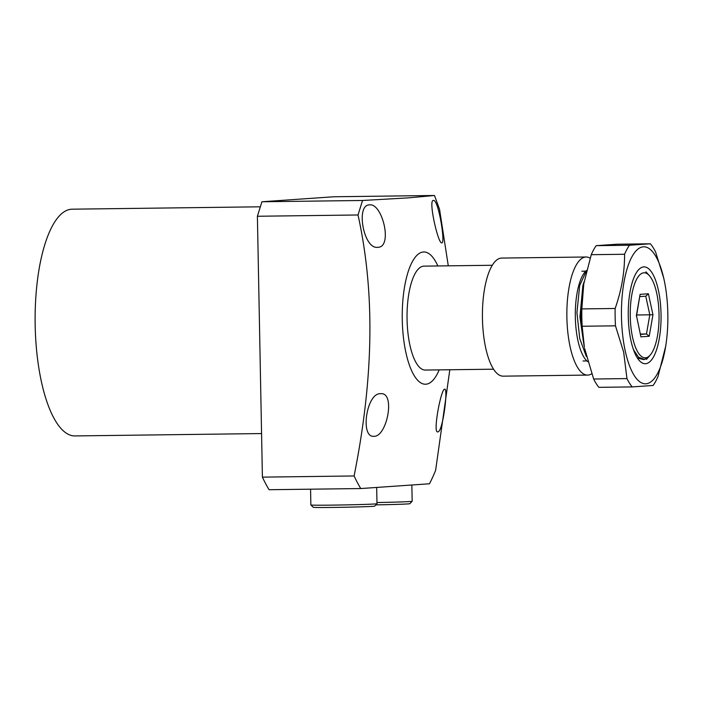 <?xml version="1.0" encoding="UTF-8"?>
<svg xmlns="http://www.w3.org/2000/svg" width="703" height="703" viewBox="0 0 703 703"><rect width="100%" height="100%" fill="white"/><g stroke="black" fill="none" stroke-linecap="round" stroke-linejoin="round"><path stroke-width="1.05" d="M492.267 265.277L423.988 266.138A51.969 17.601 89.3 0 0 423.654 266.156A51.969 17.601 89.3 0 0 407.055 318.828A51.969 17.601 89.3 0 0 425.306 370.059A51.969 17.601 89.3 0 0 425.649 370.05M380.622 393.689C395.842 391.984 386.905 437.152 373.908 436.291C360.015 437.987 366.342 392.634 380.622 393.689L380.841 393.68M369.462 204.889C382.388 202.657 393.082 247.491 377.81 247.298C363.592 249.732 355.533 204.643 369.462 204.889L369.664 204.881M437.846 265.962A66.135 22.399 89.3 0 0 423.382 251.99A66.135 22.399 89.3 0 0 402.265 319.654A66.135 22.399 89.3 0 0 425.921 384.216A66.135 22.399 89.3 0 0 439.164 369.883M448.286 265.831L439.551 209.318L434.48 195.487L408.645 197.851L362.537 200.478L358.02 214.977C377.186 302 371.202 389.98 354.101 475.966A196.049 66.407 89.3 0 0 360.753 488.55L429.48 483.778A196.049 66.407 89.3 0 0 435.632 470.307L449.815 369.752M261.569 433.558L74.975 435.93A113.376 38.401 -90.7 0 1 35.15 324.136A113.376 38.401 -90.7 0 1 71.363 209.222A113.376 38.401 -90.7 0 1 72.101 209.186L260.347 206.805M444.568 389.251C448.496 386.94 442.855 432.196 437.855 431.853C432.477 433.979 441.018 388.891 444.568 389.251L444.621 389.251M433.408 200.452C438.364 198.861 445.755 244.046 441.756 242.851C438.259 244.398 427.969 199.459 433.408 200.452L433.479 200.443M434.48 195.487L333.863 196.761L261.92 201.761L257.395 216.26L262.404 477.135A196.049 66.407 89.3 0 0 269.064 489.719L360.753 488.55M362.537 200.478L261.92 201.761M358.02 214.977L257.395 216.26M354.101 475.966L262.404 477.135M376.993 503.717L374.673 506.125A30.704 0.554 -1.1 0 1 372.871 506.336A30.704 0.554 -1.1 0 1 338.987 507.346A30.704 0.554 -1.1 0 1 313.283 507.302L310.875 504.991A33.067 0.598 -1.1 0 0 310.875 504.991A33.067 0.598 -1.1 0 0 338.556 505.035A33.067 0.598 -1.1 0 0 375.042 503.954A33.067 0.598 -1.1 0 0 376.993 503.717A33.067 0.598 -1.1 0 0 376.993 503.708L376.685 487.671M586.117 256.999L501.678 258.071A59.052 20 89.3 0 0 482.46 319.171A59.052 20 89.3 0 0 503.172 376.158L587.62 375.086A59.052 20 -90.7 0 1 566.899 318.099A59.052 20 -90.7 0 1 586.117 256.999A59.052 20 -90.7 0 1 590.107 258.124M591.662 373.811A59.052 20 -90.7 0 1 587.62 375.086M659.036 314.311A42.514 14.403 -90.7 0 1 650.337 354.91A42.514 14.403 -90.7 0 1 645.468 357.809A42.514 14.403 -90.7 0 1 630.257 316.306A42.514 14.403 -90.7 0 1 643.834 272.808A42.514 14.403 -90.7 0 1 649.326 275.585A42.514 14.403 -90.7 0 1 659.036 314.311M633.508 349.76L638.5 357.194L644.036 359.374L646.145 358.732L643.799 359.637L637.428 358.055M582.602 335.12L580.599 317.027L583.903 282.993M586.522 270.47A47.242 16.002 89.3 0 0 575.318 316.236A47.242 16.002 89.3 0 0 587.708 361.632M586.355 356.509L579.747 338.609L576.935 312.642L579.676 285.55L586.425 270.848M583.209 340.015L579.931 316.974L582.857 285.603L584.123 281.683M640.556 334.382L646.479 333.969L649.212 336.271L652.955 314.733L649.809 314.821L646.479 333.969L640.486 334.048M639.871 296.604L645.872 296.183L648.394 293.766L640.09 294.346L636.523 315.867L640.908 336.851L649.212 336.271M636.523 315.867L640.908 336.851M636.681 314.988L649.809 314.821L645.758 296.191M376.975 502.54A33.067 0.598 -1.1 0 0 410.218 501.511A33.067 0.598 -1.1 0 0 412.16 501.283A33.067 0.598 -1.1 0 0 412.169 501.265L411.861 485.369M375.877 504.877A30.704 0.554 -1.1 0 0 408.039 503.902A30.704 0.554 -1.1 0 0 409.84 503.682L412.16 501.283M635.653 273.959A48.419 16.406 -90.7 0 1 638.175 270.216A48.419 16.406 -90.7 0 1 659.106 293.819A48.419 16.406 -90.7 0 1 653.649 356.658A48.419 16.406 -90.7 0 1 639.317 360.56A48.419 16.406 -90.7 0 1 628.368 319.733A48.419 16.406 -90.7 0 1 635.653 273.959M664.063 279.68A68.499 23.199 89.3 0 0 631.918 256.815A68.499 23.199 89.3 0 0 625.231 350.938A68.499 23.199 89.3 0 0 646.347 383.75A68.499 23.199 89.3 0 0 665.715 346.131A68.499 23.199 89.3 0 0 664.933 283.959A68.499 23.199 89.3 0 0 664.063 279.68M664.933 283.959L663.834 278.458L655.644 252.105A77.304 26.187 89.3 0 0 650.398 243.792L629.484 245.242A77.304 26.187 89.3 0 0 624.572 254.266C624.668 272.298 621.531 290.374 615.143 308.485A77.304 26.187 89.3 0 0 615.476 325.832L623.666 352.177L626.953 378.592A77.304 26.187 89.3 0 0 632.208 386.914L653.113 385.464A77.304 26.187 89.3 0 0 655.671 381.369A77.304 26.187 89.3 0 0 658.034 376.439L665.715 346.131M583.754 283.907L583.578 284.996A68.499 23.199 89.3 0 0 584.369 347.168L582.163 326.254A77.304 26.187 -90.7 0 1 581.838 308.907L583.754 283.907L591.258 254.688A77.304 26.187 -90.7 0 1 593.631 249.758A77.304 26.187 -90.7 0 1 596.179 245.663L617.093 244.213L650.398 243.792M632.208 386.914L598.903 387.335A77.304 26.187 -90.7 0 1 593.648 379.022L584.58 348.319M626.953 378.592L593.648 379.022M582.163 326.254L615.476 325.832M615.143 308.485L581.838 308.907M591.258 254.688L624.572 254.266M629.484 245.242L596.179 245.663M640.09 294.346L636.338 315.884M652.955 314.733L648.394 293.766M310.867 504.982L310.568 489.191M425.306 370.059L493.585 369.198M581.856 271.226L585.748 271.173M582.998 360.973L586.891 360.929M650.337 354.91L646.523 359.365M649.326 275.585L645.952 271.824"/></g></svg>

